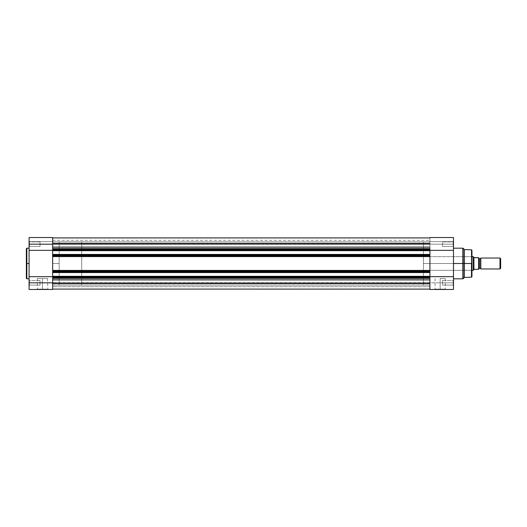<?xml version="1.0" encoding="UTF-8"?>
<svg xmlns="http://www.w3.org/2000/svg" width="527" height="527" viewBox="0 0 527 527"><rect width="100%" height="100%" fill="white"/><g stroke="black" fill="none" stroke-linecap="round" stroke-linejoin="round"><path stroke-width="0.4" stroke-dasharray="2.63 1.98" d="M52.66 278.355L52.66 250.345L52.66 289.468L29.084 289.468L29.426 280.516L29.084 285.436L29.084 282.808L40.019 282.808L40.019 285.094L40.019 282.808L29.426 282.808L29.426 285.094L29.426 282.808L40.019 282.808L40.019 285.094L40.019 282.808L29.426 282.808L29.426 285.094L29.426 282.808L40.019 282.808L29.426 282.808L29.426 280.516L29.426 282.808L40.019 282.808L40.019 280.516L40.019 285.094L40.019 282.808L29.426 282.808L29.426 280.516L29.084 285.436L29.084 237.532L29.084 241.629L52.66 241.629L52.66 237.532L52.66 248.658M29.426 244.192L29.426 246.484L29.426 244.192L29.084 244.192L29.426 244.192L29.426 246.484L29.426 244.192L29.084 244.192L29.084 246.827L29.084 244.192L40.019 244.192L40.019 246.484L40.019 244.192L29.426 244.192L29.426 246.484L29.426 244.192L40.019 244.192L40.019 246.484L40.019 244.192L29.426 244.192L29.426 246.484L29.426 244.192L40.019 244.192L29.426 244.192L29.426 241.906L29.426 244.192L40.019 244.192L40.019 241.906L40.019 246.484L40.019 244.192L29.426 244.192L29.426 241.906L29.084 246.827L29.084 241.564L29.084 246.827L29.084 241.564L29.084 246.827L29.084 244.192L29.426 244.192L29.426 241.906L29.426 244.192L29.084 244.192L29.084 241.564L29.084 244.192L29.426 244.192L29.426 241.906L29.426 244.192M42.41 289.125L37.305 289.125L42.41 289.125L42.41 278.533L37.305 278.533L42.41 278.533L42.41 289.125L37.305 289.125L42.41 289.125L42.41 278.533L42.41 289.125L47.522 289.125L36.962 289.468L47.858 289.468L42.41 289.468L42.41 289.125L47.522 289.125L42.41 289.125M26.831 278.809L26.831 263.5L29.084 263.5L29.084 278.809L29.084 248.191L29.084 263.5L26.831 263.5L26.831 248.191L26.831 263.5L26.35 263.5L26.35 248.672M52.66 248.975L429.913 248.975L429.913 250.358L429.913 249.66L52.66 249.66L52.66 247.809L429.913 247.809L429.913 248.975L52.66 248.975L429.913 248.975L52.66 248.975L429.913 248.975L429.913 247.809L52.66 247.809L52.66 248.975L52.66 237.914L52.66 248.975L429.913 248.975L429.913 237.914L429.913 244.126L52.66 244.126L429.913 244.324L52.66 244.212L429.913 244.324L429.913 237.914L429.913 249.66L52.66 249.66L52.66 263.5L59.156 263.5L52.66 263.5L52.66 241.972L52.66 285.028L52.66 241.972L52.66 285.028L52.66 263.5L59.156 263.5L59.156 241.972L59.156 263.5L52.66 263.5L52.66 276.688L52.66 276.3L52.66 276.642L29.084 276.655L29.084 237.532L29.084 241.629L52.66 241.629L29.084 241.629L52.66 241.629L52.66 250.345L29.084 250.345L52.66 250.345L52.66 289.468L29.084 289.468L29.084 276.655L52.66 276.655L52.66 278.012L52.66 276.3L52.66 276.688L429.913 276.688L429.913 276.3L429.913 289.086L429.913 282.676L429.913 286.734L52.66 286.734L52.66 282.788L429.913 282.788L429.913 286.734L429.913 282.676L429.913 289.086L429.913 278.025L52.66 278.025L52.66 289.086L52.66 278.025L429.913 278.025L52.66 278.025L52.66 279.191L429.913 279.191L429.913 278.025L429.913 283.533L52.66 283.533L52.66 279.191L429.913 279.191L429.913 289.086L52.66 289.086L52.66 283.533L429.913 283.533L429.913 289.086L52.66 289.086L52.66 282.874L429.913 282.874L429.913 289.086L429.913 282.874L52.66 282.874L429.913 282.874L52.66 282.874L52.66 280.516L429.913 280.516L429.913 285.094L52.66 285.094L52.66 280.516L429.913 280.516L429.913 285.094L52.66 285.094L52.66 280.516L52.66 286.734L429.913 286.734L429.913 282.788L429.913 285.054L52.66 285.028L52.66 241.972L429.913 241.972L429.913 285.094L429.913 281.932L429.913 282.808L52.66 282.676L52.66 289.086L52.66 278.025L429.913 278.025L52.66 278.025L429.913 278.025L429.913 276.642L52.66 276.642L52.66 277.34L429.913 277.34L52.66 277.34L52.66 278.025M26.35 278.328L26.831 248.191M29.084 282.808L29.084 280.173L29.084 284.995L29.084 280.173L29.084 282.808L29.426 282.808L29.084 282.808L29.084 280.173L29.084 282.808M29.084 261.998L29.084 248.191L29.084 261.998M59.156 263.5L59.156 285.028L59.156 241.972L59.156 285.028L59.156 241.972L81.705 241.972L81.705 285.028L59.156 285.028L59.156 263.5M40.019 282.808L40.019 280.516L40.019 282.808M40.019 244.192L40.019 246.484L40.019 244.192M52.66 250.345L52.66 276.675L429.913 276.688L429.913 272.182L429.913 276.688L52.66 276.688L52.66 276.3L429.913 276.3L429.913 276.688L52.66 276.688L52.66 276.3L429.913 276.3L52.66 276.3L429.913 276.3L52.66 276.3L52.66 276.688L429.913 276.688L52.66 276.688L429.913 276.688L52.66 276.688L52.66 272.182L52.66 272.571L52.66 272.182L52.66 272.571L429.913 272.571L429.913 272.182L429.913 272.571L429.913 272.182L52.66 272.182L429.913 272.182L52.66 272.182L52.66 272.571L429.913 272.571L52.66 272.571L429.913 272.571L429.913 272.182L52.66 272.182L429.913 272.182L52.66 272.182L52.66 272.571L52.66 272.228L429.913 272.228L52.66 272.182L429.913 272.182L429.913 272.571L52.66 272.571L429.913 272.571L429.913 271.53L429.913 272.228L52.66 272.228L52.66 270.845L429.913 270.845L429.913 271.53L52.66 271.53L429.913 271.53L429.913 270.845L52.66 270.845L429.913 270.845L429.913 270.404L429.913 270.838L52.66 270.845L429.913 270.845L52.66 270.845L52.66 256.596L429.913 256.596L429.913 270.404L52.66 270.404L429.913 270.404L429.913 256.155L429.913 256.596L52.66 256.596L52.66 256.155L429.913 256.155L52.66 256.155L429.913 256.155L52.66 256.155L52.66 255.47L429.913 255.47L429.913 256.142L52.66 256.155L429.913 256.155L429.913 254.772L429.913 255.47L52.66 255.47L52.66 254.429L52.66 254.818L52.66 254.429L429.913 254.429L429.913 254.772L52.66 254.772L429.913 254.772L429.913 254.429L429.913 254.818L429.913 254.429L429.913 254.818L429.913 254.429L52.66 254.429L429.913 254.429L52.66 254.429L429.913 254.429L429.913 254.818L52.66 254.818L52.66 250.312L52.66 250.7L52.66 250.312L52.66 250.7L429.913 250.7L429.913 250.312L429.913 254.818L52.66 254.818L429.913 254.818L52.66 254.818L52.66 254.429L429.913 254.429L429.913 254.818L52.66 254.818L52.66 254.429L52.66 254.818L429.913 254.818L52.66 254.818L429.913 254.818L429.913 250.312L429.913 250.7L429.913 250.312L52.66 250.312L429.913 250.312L52.66 250.312L429.913 250.312L429.913 250.7L52.66 250.7L429.913 250.7L429.913 250.312L52.66 250.312L429.913 250.312L52.66 250.312L429.913 250.312L429.913 250.7L52.66 250.7L52.66 250.312L52.66 250.7L429.913 250.7L52.66 250.7L52.66 250.358L429.913 250.674L429.913 240.266L429.913 246.484L52.66 246.484L52.66 241.906L429.913 241.906L429.913 246.484L52.66 246.484L52.66 241.906L429.913 241.906L429.913 246.484L429.913 243.316L429.913 244.192L52.66 244.324L52.66 241.906L52.66 245.068L52.66 244.192L429.913 244.212L429.913 240.266L429.913 244.324L52.66 244.324L52.66 240.266L52.66 244.212L453.49 244.192L453.154 244.192L453.154 246.484L453.154 244.192L453.49 244.192L453.49 246.827L453.49 244.192L453.154 244.192L453.154 246.484L453.154 244.192L453.49 244.192L453.49 250.345L429.913 250.345L429.913 276.655L52.66 276.642L52.66 276.3L429.913 276.3L429.913 278.025L429.913 241.906L429.913 283.388L429.913 241.906L52.66 241.972L52.66 285.094L52.66 243.612L52.66 285.094L429.913 285.028L429.913 241.972L429.913 263.5L423.425 263.5L429.913 263.5L429.913 237.532L429.913 244.192L453.49 244.192L453.49 282.808L453.154 282.808L453.154 285.094L453.154 282.808L453.49 282.808L453.49 285.436L453.49 282.808L453.154 282.808L453.154 285.094L453.154 282.808L453.49 282.808L453.49 289.468L429.913 289.468L429.913 282.808L453.49 282.808L453.49 289.468L429.913 289.468L429.913 276.655L453.49 276.655L453.49 285.436L453.49 280.173L453.49 285.436L453.49 282.808L429.913 282.808L429.913 250.345L429.913 276.655L453.49 276.655L453.49 250.345L52.66 250.358M42.41 278.533L47.522 278.533L42.41 278.533M26.35 263.5L26.35 278.328L26.35 263.5M26.831 263.5L26.831 278.809L26.831 263.5M42.41 289.468L47.858 289.468L42.41 289.468M29.084 244.192L29.084 241.564L29.084 244.192M29.426 282.808L29.426 280.516L29.426 282.808M52.66 242.512L52.66 240.516L52.66 242.512M52.66 246.484L52.66 244.64L52.66 246.484L429.913 246.484L429.913 241.906L52.66 241.906L52.66 246.484L429.913 246.484L429.913 241.906L52.66 241.906L52.66 246.484M429.913 280.516L52.66 280.516L52.66 285.094L429.913 285.094L429.913 280.516L52.66 280.516L52.66 285.094L429.913 285.094L429.913 280.516M429.913 247.809L429.913 237.914L52.66 237.914L52.66 247.809L52.66 237.914L52.66 244.126L429.913 244.126L429.913 237.914L429.913 243.467L52.66 243.467L429.913 243.467L429.913 247.809M429.913 244.126L429.913 237.914L52.66 237.914L52.66 244.126L429.913 244.126L52.66 244.324L429.913 244.126M440.164 289.125L445.275 289.125L440.164 289.125L440.164 278.533L445.275 278.533L440.164 278.533L440.164 289.125L445.275 289.125L440.164 289.125L440.164 278.533L440.164 289.125L435.058 289.125L445.618 289.468L434.716 289.468L440.164 289.468L440.164 289.125L435.058 289.125L440.164 289.125M471.948 250.292L471.606 270.331L471.606 263.5L471.948 263.5L423.425 263.5L423.425 241.972L423.425 270.331L423.425 263.5L471.606 263.5L471.606 270.331L471.606 263.5L423.425 263.5L471.606 263.5L471.606 256.669L471.948 270.674L471.948 250.292L471.948 263.5L471.487 263.5L471.487 249.818L471.487 263.5L464.425 263.5L464.425 249.561L464.425 263.5L463.2 263.5L463.2 248.329L463.2 263.5L462.864 263.5L462.864 248.191L462.864 263.5L453.49 263.5L453.49 248.191L453.49 278.809L453.49 248.191L453.49 263.5L462.864 263.5L462.864 278.809M442.561 244.192L442.561 246.484L442.561 244.192L453.154 244.192L442.561 244.192L442.561 246.484L442.561 244.192L453.154 244.192L453.154 246.484L453.154 244.192L442.561 244.192L453.154 244.192L453.154 246.484L453.154 244.192L442.561 244.192L442.561 246.484L442.561 244.192L453.154 244.192L453.154 241.906L453.154 244.192L442.561 244.192L442.561 241.906L442.561 246.484L442.561 244.192M442.561 282.808L442.561 285.094L442.561 282.808L453.154 282.808L442.561 282.808L442.561 285.094L442.561 282.808L453.154 282.808L453.154 285.094L453.154 282.808L442.561 282.808L453.154 282.808L453.154 285.094L453.154 282.808L442.561 282.808L442.561 280.516L442.561 285.094L442.561 282.808L453.154 282.808L453.154 280.516L453.154 282.808L442.561 282.808L442.561 280.516L442.561 282.808M471.487 249.818L471.487 277.182M463.2 278.671L463.2 248.329M462.864 248.191L462.864 263.5L464.425 263.5L464.425 277.439L464.425 263.5L471.948 263.5L471.948 276.708M429.913 248.415L429.913 248.975M429.913 263.5L429.913 285.028L429.913 241.972L429.913 285.028L429.913 263.5L423.425 263.5L423.425 256.669L423.425 285.028L423.425 241.972L423.425 270.331L423.425 256.669L423.425 263.5L429.913 263.5M453.49 237.539L453.49 246.827L453.49 241.564L453.49 246.827L453.49 244.192L453.154 244.192L453.154 241.906L453.154 244.192L453.49 244.192L453.49 241.564L453.49 244.192L453.154 244.192L453.154 241.906L453.154 244.192L453.49 244.192L453.49 237.532L453.49 241.629L429.913 241.629L453.49 241.629L429.913 241.629L453.49 241.629L453.49 237.532L429.913 237.532M423.425 263.5L423.425 285.028L423.425 263.5M453.49 263.5L453.49 278.809L453.49 263.5M471.948 263.5L471.948 276.708L471.948 263.5M453.154 282.808L453.154 280.516L453.154 282.808L453.49 282.808L453.154 282.808L453.154 280.516L453.154 282.808L453.49 282.808L453.49 280.173L453.49 282.808L453.154 282.808L453.154 280.516L453.154 282.808M429.913 289.468L453.49 289.468L429.913 289.468M463.2 263.5L463.2 278.671L463.2 263.5M462.864 263.5L462.864 278.809L462.864 263.5M471.487 263.5L471.487 277.182L471.487 263.5M440.164 278.533L445.275 278.533L440.164 278.533M453.154 244.192L453.154 241.906L453.154 244.192M453.49 282.808L453.49 280.173L453.49 282.808M440.164 289.468L434.716 289.468L440.164 289.468M480.828 268.968L480.828 258.032L480.828 268.968M479.807 258.717L479.807 268.283L479.807 258.717M499.985 258.032L499.985 268.968L499.985 258.032M500.65 258.698L500.65 268.302L500.65 258.698M478.747 257.69L478.635 269.31M471.948 270.331L81.705 270.331L81.705 256.669L471.948 256.669L81.705 256.669L81.705 263.5L81.705 241.972L59.156 241.972L59.156 285.028L81.705 285.028L81.705 241.972L81.705 270.331L81.705 256.669L81.705 270.331L471.948 270.331M473.351 256.721L473.312 270.331L473.463 256.886M478.779 268.968L478.779 258.032L478.779 268.968M478.635 257.69L478.575 269.31L473.997 269.343L473.351 270.279M473.997 257.657L473.654 257.156L473.997 257.657M478.575 257.69L474.201 257.69L478.575 257.69L478.575 269.31L473.911 269.468L473.911 257.532L473.911 269.468L473.463 270.114M81.705 285.028L81.705 265.608L81.705 285.028M478.779 257.69L478.687 269.31M29.426 285.094L29.084 285.436L29.426 285.094L40.019 285.094L29.426 285.094M29.426 246.484L29.084 246.827L29.426 246.484L40.019 246.484L29.426 246.484M37.305 278.533L37.305 289.125L36.962 289.468M52.66 241.972L59.156 241.972M52.66 285.028L59.156 285.028M40.019 241.906L29.426 241.906L29.084 241.564L29.426 241.906L40.019 241.906M40.019 280.516L29.426 280.516L29.084 280.173L29.426 280.516L40.019 280.516M52.66 237.532L29.084 237.532M47.522 278.533L47.858 289.468M52.66 240.266L429.913 240.266M429.913 282.676L52.66 282.676L429.913 282.676M445.275 278.533L445.275 289.125L445.618 289.468M453.154 285.094L453.49 285.436L453.154 285.094L442.561 285.094L453.154 285.094M453.154 246.484L453.49 246.827L453.154 246.484L442.561 246.484L453.154 246.484M423.425 270.331L471.606 270.331L471.948 270.674M429.913 241.972L423.425 241.972M423.425 256.669L471.606 256.669L471.948 256.326M429.913 285.028L423.425 285.028M442.561 241.906L453.154 241.906L453.49 241.564L453.154 241.906L442.561 241.906M442.561 280.516L453.154 280.516L453.49 280.173L453.154 280.516L442.561 280.516M435.058 278.533L435.058 289.125L434.716 289.468"/><path stroke-width="0.79" d="M26.831 278.809L26.35 278.328L26.35 263.5L26.35 278.328L26.35 263.5L26.831 263.5L26.831 278.809L26.831 248.191L26.35 248.672L26.35 263.5L26.35 248.672L26.35 263.5L26.831 263.5L26.831 248.191L26.831 263.5L29.084 263.5L26.831 263.5L26.831 278.809L29.084 278.809M52.66 278.012L52.66 277.34L52.66 278.025L429.913 278.025L52.66 278.012L52.66 289.468L29.084 289.468L52.66 289.468L52.66 282.808L29.084 282.808L29.084 289.468L29.084 282.808L52.66 282.808L52.66 278.355M52.66 249.337L52.66 244.192L29.084 244.192L29.084 237.532L29.084 250.345L52.66 250.345L52.66 244.192L29.084 244.192L29.084 282.808L29.084 250.345L52.66 250.345L52.66 249.66L429.913 249.66L429.913 248.975L52.66 248.975L52.66 249.66L429.913 249.66L429.913 250.358L429.913 248.975L52.66 248.975M52.66 244.192L52.66 237.532L52.66 244.192M52.66 276.675L29.084 276.675L52.66 276.675M52.66 277.34L52.66 250.358L52.66 250.7L429.913 250.7L429.913 250.358L52.66 250.358L453.49 250.345L453.49 237.539L453.49 250.345L429.913 250.345L429.913 254.429L429.913 250.7L52.66 250.7L52.66 254.429L429.913 254.429L52.66 254.429L52.66 254.772L429.913 254.772L429.913 255.47L429.913 254.772L52.66 254.772L52.66 256.155L429.913 256.155L429.913 255.47L52.66 255.47L429.913 255.47L429.913 256.155L52.66 256.155L52.66 270.404L429.913 270.404L429.913 256.162L429.913 256.596L52.66 256.596L429.913 256.596L429.913 270.845L429.913 270.404L52.66 270.404L52.66 271.53L429.913 271.53L429.913 270.858L52.66 270.845L429.913 270.845L429.913 272.228L429.913 271.53L52.66 271.53L52.66 276.3L429.913 276.3L429.913 272.228L52.66 272.228L429.913 272.228L429.913 276.3L52.66 276.3L52.66 276.642L429.913 276.326L429.913 277.34L429.913 276.642L453.49 276.655L453.49 250.345L453.49 276.655L52.66 276.642L52.66 277.34L429.913 277.34L52.66 277.34M429.913 278.012L429.913 289.468L453.49 289.468L453.49 276.655L453.49 289.468L429.913 289.468L429.913 289.106L52.66 289.086L429.913 289.086L429.913 277.887M429.913 283.533L52.66 283.533L429.913 283.533M52.66 279.191L429.913 279.191L52.66 279.191M52.66 272.571L429.913 272.571L52.66 272.571M52.66 247.809L429.913 247.809L52.66 247.809M429.913 243.467L52.66 243.467L429.913 243.467M429.913 237.914L52.66 237.914L429.913 237.914M471.948 263.5L471.948 250.292L471.948 263.5L471.948 250.292L471.487 249.818L471.948 276.708L471.948 263.5L464.425 263.5L471.487 263.5L471.487 277.182L471.487 263.5L471.487 277.182L471.948 276.708L471.948 263.5M463.2 278.671L462.864 278.809L462.864 263.5L453.49 263.5L462.864 263.5L462.864 248.191L462.864 263.5L463.2 263.5L463.2 248.329L463.2 263.5L464.425 263.5L464.425 249.561L464.425 263.5L463.2 263.5L463.2 278.671L464.425 277.439L464.425 263.5L464.425 277.439L471.487 277.182M462.864 248.191L463.2 248.329L463.2 278.671L462.864 248.191L453.49 248.191M462.864 263.5L462.864 278.809L462.864 263.5M480.828 258.032A1.113 1.113 0 0 1 479.807 258.717A1.113 1.113 0 0 0 480.828 258.032L480.828 268.968A1.113 1.113 0 0 0 479.807 268.283A1.113 1.113 0 0 1 480.828 268.968L499.985 268.968L480.828 268.968L480.828 258.032L499.985 258.032L500.65 258.698L499.985 258.032L499.985 268.968L500.65 268.302L499.985 268.968L499.985 258.032L480.828 258.032M479.807 268.283L479.807 258.717L479.807 268.283A1.113 1.113 0 0 0 478.779 268.968A1.113 1.113 0 0 1 479.807 268.283M478.779 258.032A1.113 1.113 0 0 0 479.807 258.717A1.113 1.113 0 0 1 478.779 258.032M473.463 256.886L471.948 256.669L473.312 256.669L473.312 270.331L471.948 270.331L473.351 270.279M478.779 269.31L478.779 257.69L478.687 269.31M473.351 256.721L473.312 270.331L473.997 269.343L478.635 269.31L478.608 257.69M473.911 257.532L478.575 257.69L474.201 257.69L473.654 257.156L473.911 269.468L473.911 257.532M473.654 269.844L474.201 269.31L478.575 269.31L478.575 257.69M500.65 268.302L500.65 258.698L500.65 268.302M26.831 248.191L29.084 248.191M52.66 289.468L29.084 289.468M29.084 237.532L52.66 237.532M463.2 248.329L464.425 249.561L471.487 249.818M462.864 278.809L453.49 278.809M429.913 237.532L453.49 237.532"/></g></svg>
